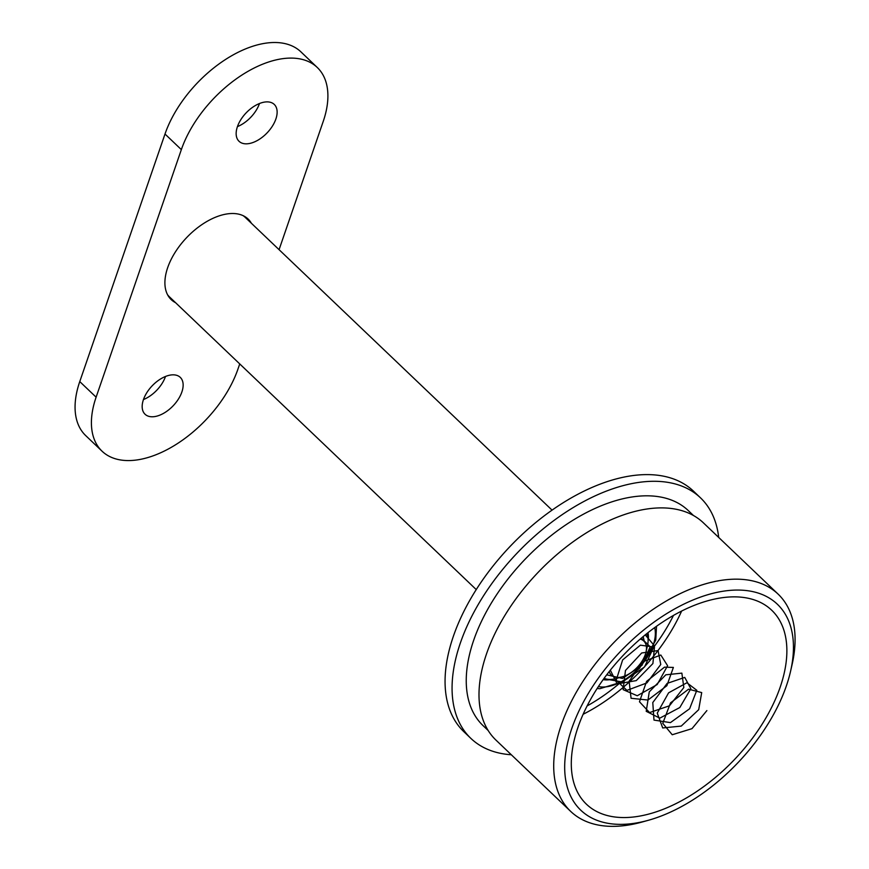 <?xml version="1.0" encoding="UTF-8"?>
<svg xmlns="http://www.w3.org/2000/svg" width="869" height="869" viewBox="0 0 869 869"><rect width="100%" height="100%" fill="white"/><g stroke="black" fill="none" stroke-linecap="round" stroke-linejoin="round"><path stroke-width="1.3" d="M609.191 671.607A23.528 13.372 133.7 0 0 622.497 676.766A23.528 13.372 133.7 0 0 645.993 652.141A23.528 13.372 133.7 0 0 640.225 639.084M604.151 678.276A31.371 17.825 133.7 0 0 616.143 678.537L622.497 676.766M645.993 652.141L647.47 645.71A31.371 17.825 133.7 0 0 646.645 633.74M167.598 294.787A54.899 31.197 133.7 0 0 169.422 296.829L476.245 589.584M552.054 510.136L245.221 217.38A54.899 31.197 133.7 0 0 243.103 215.653M96.111 397.176A94.124 53.487 133.7 0 0 102.064 451.207L85.716 435.608A94.124 53.487 -46.3 0 1 79.763 381.589L96.111 397.176L181.349 149.62L165.001 134.022A94.124 53.487 -46.3 0 1 262.166 43.787A94.124 53.487 -46.3 0 1 300.913 51.858L317.25 67.456A94.124 53.487 133.7 0 0 278.504 59.374A94.124 53.487 133.7 0 0 181.349 149.62M79.763 381.589L165.001 134.022M259.494 103.509A25.494 14.48 -46.3 0 1 237.465 126.602M165.512 376.462A25.494 14.48 -46.3 0 1 143.472 399.555M102.064 451.207A94.124 53.487 133.7 0 0 140.811 459.288A94.124 53.487 133.7 0 0 237.965 369.043L239.735 363.915M279.068 249.675L323.203 121.486A94.124 53.487 133.7 0 0 317.25 67.456M251.391 223.257A55.692 31.642 133.7 0 0 248.1 219.042A55.692 31.642 133.7 0 0 225.18 214.263A55.692 31.642 133.7 0 0 175.256 252.162A55.692 31.642 133.7 0 0 171.215 299.62A55.692 31.642 133.7 0 0 175.581 302.705M249.544 143.483A25.494 14.48 -46.3 0 1 239.051 141.299A25.494 14.48 -46.3 0 1 246.166 112.851A25.494 14.48 -46.3 0 1 274.246 104.41A25.494 14.48 -46.3 0 1 275.864 119.042A25.494 14.48 -46.3 0 1 249.544 143.483M155.562 416.436A25.494 14.48 -46.3 0 1 145.069 414.252A25.494 14.48 -46.3 0 1 152.184 385.803A25.494 14.48 -46.3 0 1 180.263 377.363A25.494 14.48 -46.3 0 1 181.871 391.995A25.494 14.48 -46.3 0 1 155.562 416.436M170.096 298.458A55.692 31.642 133.7 0 0 173.246 300.478M249.055 221.03A55.692 31.642 133.7 0 0 246.883 217.978M577.994 727.266A134.119 76.211 133.7 0 0 586.477 804.249A134.119 76.211 133.7 0 0 734.207 759.832A134.119 76.211 133.7 0 0 771.65 610.179A134.119 76.211 133.7 0 0 669.228 617.913A134.119 76.211 133.7 0 0 577.994 727.266M571.791 728.494A142.353 80.893 133.7 0 0 648.404 820.271A142.353 80.893 133.7 0 0 790.562 671.292A142.353 80.893 133.7 0 0 711.733 593.614A142.353 80.893 133.7 0 0 571.791 728.494M648.404 820.271L642.05 822.041A150.196 85.347 -46.3 0 1 570.716 811.429A150.196 85.347 -46.3 0 1 561.211 725.213A150.196 85.347 -46.3 0 1 663.373 602.749A150.196 85.347 -46.3 0 1 778.081 594.092A150.196 85.347 -46.3 0 1 792.028 664.85L790.562 671.292M778.081 594.092L703.369 522.812A150.196 85.347 133.7 0 0 588.661 531.47A150.196 85.347 133.7 0 0 486.499 653.933A150.196 85.347 133.7 0 0 496.003 740.149L570.716 811.429M693.386 515.447L688.281 510.581A148.632 84.456 133.7 0 0 574.767 519.151A148.632 84.456 133.7 0 0 473.67 640.323A148.632 84.456 133.7 0 0 483.077 725.648L488.182 730.514M718.696 537.422A166.283 94.482 133.7 0 0 700.468 497.807A166.283 94.482 133.7 0 0 573.475 507.398A166.283 94.482 133.7 0 0 460.374 642.962A166.283 94.482 133.7 0 0 470.889 738.411A166.283 94.482 133.7 0 0 511.32 754.759M700.468 497.807L693.462 491.126A166.283 94.482 133.7 0 0 566.469 500.718A166.283 94.482 133.7 0 0 453.368 636.282A166.283 94.482 133.7 0 0 463.894 731.731L470.889 738.411M647.948 632.708A34.51 19.607 -46.3 0 1 648.1 640.898M611.374 679.395A34.51 19.607 -46.3 0 1 603.184 679.623M645.232 634.881L654.368 645.689L644.516 666.968L622.367 681.991L603.825 678.722M644.353 641.626L643.179 636.575M606.714 674.822L622.486 678.45L641.941 665.393L650.186 646.775L641.311 638.15M610.331 670.162L617.175 683.925L636.238 680.612L652.901 663.558L654.476 647.112L640.377 645.167L622.639 659.929L616.197 680.221L626.929 690.377L646.894 682.915L660.755 664.492L658.072 650.566L641.68 652.988L625.463 670.477L623.127 689.649L637.249 695.754L657.181 684.555L667.598 665.708L660.82 655.02L642.995 661.744L629.134 681.122L631.068 698.274L647.937 700.056L666.881 685.706L673.377 667.425L664.481 667.164L646.579 681.394L639.465 701.772L649.567 712.58L669.445 705.802L683.838 687.542L681.861 673.127L665.806 674.811L649.262 691.898L646.221 711.32L659.81 718.142L679.808 707.529L690.844 688.693L684.739 677.407L667.099 683.414L652.782 702.543L653.988 720.097L670.444 722.617L689.617 708.756L696.808 690.301L686.912 682.752L668.598 692.832L657.257 713.101L662.699 727.94L681.253 726.093L698.698 709.691L701.707 692.593L688.574 689.182L670.531 702.869L662.765 723.312L672.226 734.75L691.985 728.656L706.877 710.592M587.107 705.932A130.198 73.984 133.7 0 0 618.685 684.044M653.086 647.981A130.198 73.984 133.7 0 0 673.475 615.426M583.132 714.275A134.119 76.211 133.7 0 0 681.622 611.048M598.404 686.564A43.135 24.517 133.7 0 0 638.433 668.446A43.135 24.517 133.7 0 0 654.65 627.614M656.529 626.267L655.737 640.257L639.573 668.25L623.301 681.535L599.784 688.715L597.144 688.498"/></g></svg>
